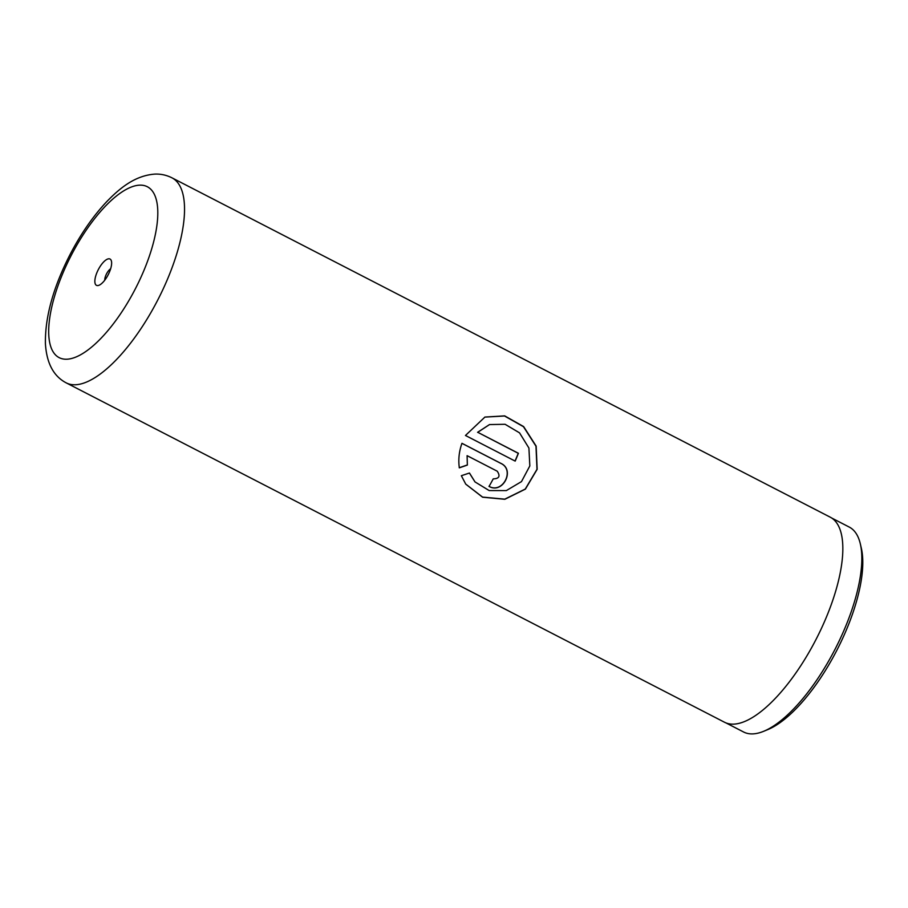 <?xml version="1.0" encoding="UTF-8"?>
<svg xmlns="http://www.w3.org/2000/svg" width="908" height="908" viewBox="0 0 908 908"><rect width="100%" height="100%" fill="white"/><g stroke="black" fill="none" stroke-linecap="round" stroke-linejoin="round"><path stroke-width="1.36" d="M831.603 517.969L849.241 527.071A115.282 43.368 117.3 0 1 860.353 543.971L861.363 548.364A111.514 41.95 117.3 0 1 836.813 650.355A111.514 41.95 117.3 0 1 767.975 729.521L763.81 731.235A115.282 43.368 117.3 0 1 752.766 733.891A115.282 43.368 117.3 0 1 743.595 731.996L725.957 722.904M860.353 543.971A115.282 43.368 117.3 0 1 834.974 649.402A115.282 43.368 117.3 0 1 763.81 731.235M108.847 258.791A14.8 5.562 -62.7 0 0 96.997 272.423A14.8 5.562 -62.7 0 0 97.644 285.577A14.8 5.562 -62.7 0 0 99.063 285.237A14.8 5.562 -62.7 0 0 108.188 274.738A14.8 5.562 -62.7 0 0 111.446 261.198A14.8 5.562 -62.7 0 0 108.847 258.791M110.651 268.757A7.684 2.894 -62.7 0 0 104.749 280.209M465.464 435.477L515.177 461.105A115.35 43.402 -62.7 0 0 518.411 453.274L477.733 432.299L489.537 424.569L505.098 424.286L519.546 432.866L528.91 448.03L529.829 465.918L521.487 481.603L506.358 490.581L489.174 490.57L475.032 481.932L469.459 473.023L461.343 475.713L465.759 484.157L482.591 497.209L504.825 499.286L525.391 489.117L537.161 469.3L536.163 446.123L523.632 426.578L504.678 415.875L484.929 417.056L465.464 435.477M467.234 455.737L497.221 471.195C500.524 476.132 499.196 478.698 493.237 478.868A115.35 43.402 -62.7 0 1 489.06 486.416C502.737 494.406 515.404 469.924 500.978 463.421L461.956 443.308C459.051 451.48 458.177 459.664 459.334 467.847L467.359 465.066L467.098 455.68L467.359 465.066M171.93 177.809L830.23 517.174A115.35 43.402 117.3 0 1 821.263 628.767A115.35 43.402 117.3 0 1 733.687 724.141A115.35 43.402 117.3 0 1 724.516 722.246L66.216 382.87A115.35 43.402 117.3 0 0 75.387 384.765A115.35 43.402 117.3 0 0 162.963 289.402A115.35 43.402 117.3 0 0 171.93 177.809C166.436 175.074 160.716 173.837 154.746 174.109C134.781 175.653 119.833 188.149 106.69 201.689C92.911 216.365 80.608 234.162 69.791 255.069C53.175 287.62 45.048 317.074 45.4 343.451C46.58 363.098 53.515 376.23 66.216 382.87M488.947 486.313C502.635 494.293 515.256 469.89 500.83 463.386L500.978 463.421M500.83 463.386L461.945 443.342M459.221 467.745L467.234 464.987M465.702 484.077L482.545 497.085L504.757 499.162L525.267 489.049L536.991 469.311L535.981 446.214L523.473 426.715L504.542 416L484.815 417.101M515.04 461.037A114.975 43.255 -62.7 0 0 518.252 453.296L518.411 453.274M518.252 453.296L477.733 432.299M477.574 432.321L489.435 424.615M474.963 481.864L469.402 473.045M66.84 359.216A96.146 36.172 -62.7 0 0 143.85 270.629A96.146 36.172 -62.7 0 0 139.65 185.153A96.146 36.172 -62.7 0 0 62.641 273.739A96.146 36.172 -62.7 0 0 66.84 359.216"/></g></svg>
